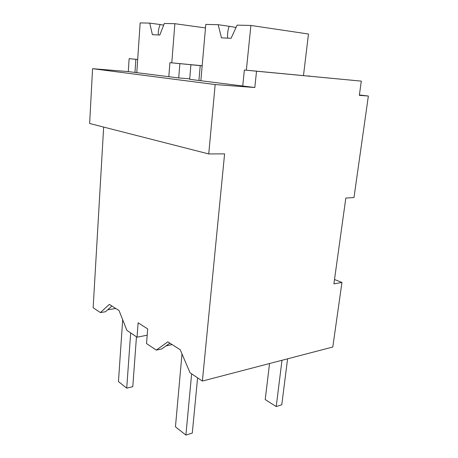 <?xml version="1.0" encoding="UTF-8"?>
<svg xmlns="http://www.w3.org/2000/svg" width="458" height="458" viewBox="0 0 458 458"><rect width="100%" height="100%" fill="white"/><g stroke="black" fill="none" stroke-linecap="round" stroke-linejoin="round"><path stroke-width="0.69" d="M341.954 282.437L333.893 283.868L345.824 198.074L353.982 197.547L368.364 96.025L359.335 95.35L361.31 81.123L256.532 71.208L254.814 87.53L215.168 84.558L208.734 153.94L224.597 153.871L202.379 381.056L332.8 347.021L341.954 282.437L334.5 279.512M202.379 381.056L190.047 372.778L180.212 349.752L167.828 341.823L156.281 350.107L146.537 343.563L147.671 328.913L138.116 322.793L137.051 337.191L126.889 330.367L119.069 310.593L109.359 304.375L100.394 312.579L93.151 307.719L103.663 127.072M169.889 343.139L161.754 348.933L156.281 350.107M172.156 344.588L166.025 345.893M368.364 96.025L359.387 94.972M215.168 84.558L92.573 68.683L89.636 123.488L208.734 153.94M254.814 87.53L189.675 79.326L190.906 64.738L202.161 65.809M202.167 65.769L179.862 63.651L178.706 77.94L189.721 78.816M178.706 77.94L128.297 71.597L92.573 68.683M361.31 81.123L244.366 70.005L242.74 86.007M256.532 71.208L244.366 70.005M128.297 71.597L129.133 58.647L137.686 59.46M115.754 308.474L107.699 309.785M100.394 312.579L105.558 311.732L111.889 305.996M137.051 337.191L147.184 335.199M190.906 64.738L200.226 65.654L198.932 80.488M309.837 76.2L308.32 76.051M309.848 76.08L308.331 75.936M179.862 63.651L169.912 62.666L168.819 76.698M134.978 72.438L135.86 59.311L129.133 58.647M135.86 59.311L137.686 59.483M200.226 65.654L202.161 65.838M202.167 65.734L169.912 62.666M246.347 70.194L250.91 25.453L308.48 34.012L303.477 75.604M250.91 25.453L237.101 25.138L231.067 38.295L221.472 37.854L218.163 24.698L205.808 24.417L200.85 80.734M218.163 24.698L229.206 26.289C227.907 29.621 227.374 33.457 227.609 37.791L227.626 38.14M236.03 27.469L229.206 26.289M171.796 62.849L174.864 23.701L205.499 27.932M174.864 23.701L164.313 23.455L159.796 35.014L152.405 34.676L149.732 23.123L140.159 22.9L136.793 72.667M149.732 23.123L160.226 24.537C158.823 27.549 158.17 31.018 158.268 34.945M163.655 25.133L160.226 24.537M287.59 358.82L281.767 404.792L276.214 406.549L265.211 399.582L269.556 363.526M281.985 360.286L276.214 406.549M191.639 373.848L185.891 435.1L175.454 426.816L181.998 353.931M197.593 377.844L192.291 433.079L185.891 435.1M130.673 332.914L126.723 388.149L118.45 381.588L122.687 319.753M136.461 336.796L132.791 386.649L126.723 388.149"/></g></svg>
